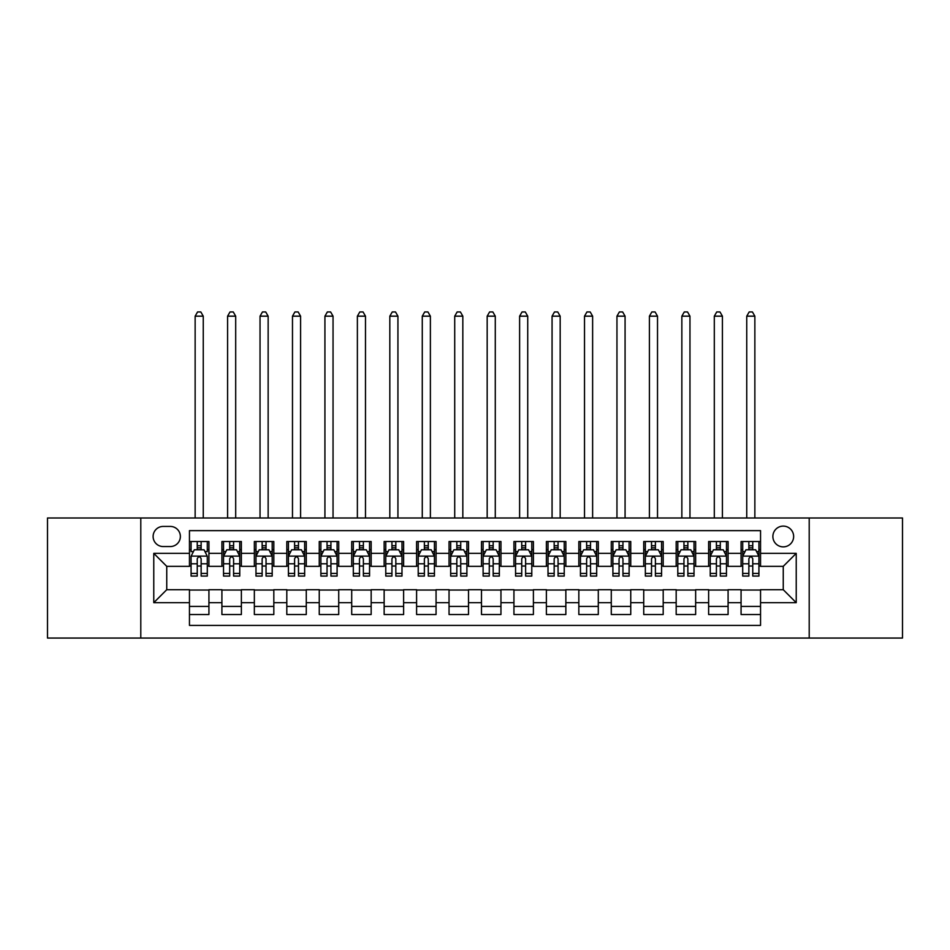 <?xml version="1.0" encoding="UTF-8"?>
<svg xmlns="http://www.w3.org/2000/svg" width="950" height="950" viewBox="0 0 950 950"><rect width="100%" height="100%" fill="white"/><g stroke="black" fill="none" stroke-linecap="round" stroke-linejoin="round"><path stroke-width="1.43" d="M783.251 526.11A10.379 10.379 0 0 0 772.873 536.489A10.379 10.379 0 0 0 783.251 546.867A10.379 10.379 0 0 0 793.642 536.489A10.379 10.379 0 0 0 783.251 526.11M809.21 638.056L902.5 638.056L902.5 517.987L809.21 517.987L809.21 638.056L140.79 638.056L140.79 517.987L47.5 517.987L47.5 638.056L140.79 638.056M760.546 541.524L741.071 541.524L741.071 553.363L728.092 553.363L728.092 566.342L741.071 566.342L741.071 553.363M728.092 553.363L728.092 541.524L708.629 541.524L708.629 553.363L695.649 553.363L695.649 566.342L708.629 566.342L708.629 553.363M695.649 553.363L695.649 541.524L676.174 541.524L676.174 553.363L663.195 553.363L663.195 566.342L676.174 566.342L676.174 553.363M663.195 553.363L663.195 541.524L643.732 541.524L643.732 553.363L630.752 553.363L630.752 566.342L643.732 566.342L643.732 553.363M630.752 553.363L630.752 541.524L611.278 541.524L611.278 553.363L598.298 553.363L598.298 566.342L611.278 566.342L611.278 553.363M598.298 553.363L598.298 541.524L578.835 541.524L578.835 553.363L565.856 553.363L565.856 566.342L578.835 566.342L578.835 553.363M565.856 553.363L565.856 541.524L546.381 541.524L546.381 553.363L533.401 553.363L533.401 566.342L546.381 566.342L546.381 553.363M533.401 553.363L533.401 541.524L513.938 541.524L513.938 553.363L500.959 553.363L500.959 566.342L513.938 566.342L513.938 553.363M500.959 553.363L500.959 541.524L481.484 541.524L481.484 553.363L468.516 553.363L468.516 566.342L481.484 566.342L481.484 553.363M468.516 553.363L468.516 541.524L449.041 541.524L449.041 553.363L436.062 553.363L436.062 566.342L449.041 566.342L449.041 553.363M436.062 553.363L436.062 541.524L416.599 541.524L416.599 553.363L403.619 553.363L403.619 566.342L416.599 566.342L416.599 553.363M403.619 553.363L403.619 541.524L384.144 541.524L384.144 553.363L371.165 553.363L371.165 566.342L384.144 566.342L384.144 553.363M371.165 553.363L371.165 541.524L351.702 541.524L351.702 553.363L338.723 553.363L338.723 566.342L351.702 566.342L351.702 553.363M338.723 553.363L338.723 541.524L319.247 541.524L319.247 553.363L306.268 553.363L306.268 566.342L319.247 566.342L319.247 553.363M306.268 553.363L306.268 541.524L286.805 541.524L286.805 553.363L273.826 553.363L273.826 566.342L286.805 566.342L286.805 553.363M273.826 553.363L273.826 541.524L254.351 541.524L254.351 553.363L241.371 553.363L241.371 566.342L254.351 566.342L254.351 553.363M241.371 553.363L241.371 541.524L221.908 541.524L221.908 566.342L208.929 566.342L208.929 541.524L189.454 541.524M189.454 614.531L208.929 614.531L208.929 589.701L221.908 589.701L221.908 614.531L241.371 614.531L241.371 589.701L254.351 589.701L254.351 602.68L241.371 602.68M254.351 602.68L254.351 614.531L273.826 614.531L273.826 589.701L286.805 589.701L286.805 602.68L273.826 602.68M286.805 602.68L286.805 614.531L306.268 614.531L306.268 589.701L319.247 589.701L319.247 602.68L306.268 602.68M319.247 602.68L319.247 614.531L338.723 614.531L338.723 589.701L351.702 589.701L351.702 602.68L338.723 602.68M351.702 602.68L351.702 614.531L371.165 614.531L371.165 589.701L384.144 589.701L384.144 602.68L371.165 602.68M384.144 602.68L384.144 614.531L403.619 614.531L403.619 589.701L416.599 589.701L416.599 602.68L403.619 602.68M416.599 602.68L416.599 614.531L436.062 614.531L436.062 589.701L449.041 589.701L449.041 602.68L436.062 602.68M449.041 602.68L449.041 614.531L468.516 614.531L468.516 589.701L481.484 589.701L481.484 602.68L468.516 602.68M481.484 602.68L481.484 614.531L500.959 614.531L500.959 589.701L513.938 589.701L513.938 602.68L500.959 602.68M513.938 602.68L513.938 614.531L533.401 614.531L533.401 589.701L546.381 589.701L546.381 602.68L533.401 602.68M546.381 602.68L546.381 614.531L565.856 614.531L565.856 589.701L578.835 589.701L578.835 602.68L565.856 602.68M578.835 602.68L578.835 614.531L598.298 614.531L598.298 589.701L611.278 589.701L611.278 602.68L598.298 602.68M611.278 602.68L611.278 614.531L630.752 614.531L630.752 589.701L643.732 589.701L643.732 602.68L630.752 602.68M643.732 602.68L643.732 614.531L663.195 614.531L663.195 589.701L676.174 589.701L676.174 602.68L663.195 602.68M676.174 602.68L676.174 614.531L695.649 614.531L695.649 589.701L708.629 589.701L708.629 602.68L695.649 602.68M708.629 602.68L708.629 614.531L728.092 614.531L728.092 589.701L741.071 589.701L741.071 602.68L728.092 602.68M163.174 546.547L170.311 546.547A10.058 10.058 0 0 0 180.369 536.489A10.058 10.058 0 0 0 170.311 526.431L163.174 526.431A10.058 10.058 0 0 0 153.116 536.489A10.058 10.058 0 0 0 163.174 546.547M809.21 517.987L140.79 517.987M760.546 553.363L760.546 530.646L189.454 530.646L189.454 566.342L166.749 566.342L166.749 589.701L189.454 589.701L189.454 625.397L760.546 625.397L760.546 589.701L783.251 589.701L783.251 566.342L760.546 566.342L760.546 553.363L796.231 553.363L796.231 602.68L760.546 602.68M189.454 602.68L153.769 602.68L153.769 553.363L189.454 553.363M741.071 602.68L741.071 614.531L760.546 614.531M189.454 549.634L191.081 549.634M197.244 549.634L201.139 549.634M207.302 549.634L208.929 549.634M189.454 566.022L191.081 566.022M197.244 566.022L201.139 566.022M207.302 566.022L208.929 566.022M189.454 590.033L208.929 590.033M189.454 606.409L208.929 606.409M221.908 566.022L223.535 566.022M229.698 566.022L233.593 566.022M239.756 566.022L241.371 566.022M221.908 549.634L223.535 549.634M229.698 549.634L233.593 549.634M239.756 549.634L241.371 549.634M221.908 590.033L241.371 590.033M221.908 606.409L241.371 606.409M254.351 590.033L273.826 590.033M254.351 606.409L273.826 606.409M254.351 549.634L255.977 549.634M262.141 549.634L266.036 549.634M272.199 549.634L273.826 549.634M254.351 566.022L255.977 566.022M262.141 566.022L266.036 566.022M272.199 566.022L273.826 566.022M286.805 590.033L306.268 590.033M286.805 606.409L306.268 606.409M286.805 549.634L288.42 549.634M294.595 549.634L298.478 549.634M304.653 549.634L306.268 549.634M286.805 566.022L288.42 566.022M294.595 566.022L298.478 566.022M304.653 566.022L306.268 566.022M319.247 590.033L338.723 590.033M319.247 606.409L338.723 606.409M319.247 549.634L320.874 549.634M327.037 549.634L330.933 549.634M337.096 549.634L338.723 549.634M319.247 566.022L320.874 566.022M327.037 566.022L330.933 566.022M337.096 566.022L338.723 566.022M351.702 590.033L371.165 590.033M351.702 606.409L371.165 606.409M351.702 549.634L353.317 549.634M359.48 549.634L363.375 549.634M369.55 549.634L371.165 549.634M351.702 566.022L353.317 566.022M359.48 566.022L363.375 566.022M369.55 566.022L371.165 566.022M384.144 590.033L403.619 590.033M384.144 606.409L403.619 606.409M384.144 549.634L385.771 549.634M391.934 549.634L395.829 549.634M401.992 549.634L403.619 549.634M384.144 566.022L385.771 566.022M391.934 566.022L395.829 566.022M401.992 566.022L403.619 566.022M416.599 590.033L436.062 590.033M416.599 606.409L436.062 606.409M416.599 549.634L418.214 549.634M424.377 549.634L428.272 549.634M434.435 549.634L436.062 549.634M416.599 566.022L418.214 566.022M424.377 566.022L428.272 566.022M434.435 566.022L436.062 566.022M449.041 590.033L468.516 590.033M449.041 606.409L468.516 606.409M449.041 549.634L450.668 549.634M456.831 549.634L460.726 549.634M466.889 549.634L468.516 549.634M449.041 566.022L450.668 566.022M456.831 566.022L460.726 566.022M466.889 566.022L468.516 566.022M481.484 590.033L500.959 590.033M481.484 606.409L500.959 606.409M481.484 549.634L483.111 549.634M489.274 549.634L493.169 549.634M499.332 549.634L500.959 549.634M481.484 566.022L483.111 566.022M489.274 566.022L493.169 566.022M499.332 566.022L500.959 566.022M513.938 590.033L533.401 590.033M513.938 606.409L533.401 606.409M513.938 549.634L515.565 549.634M521.728 549.634L525.623 549.634M531.786 549.634L533.401 549.634M513.938 566.022L515.565 566.022M521.728 566.022L525.623 566.022M531.786 566.022L533.401 566.022M546.381 590.033L565.856 590.033M546.381 606.409L565.856 606.409M546.381 549.634L548.008 549.634M554.171 549.634L558.066 549.634M564.229 549.634L565.856 549.634M546.381 566.022L548.008 566.022M554.171 566.022L558.066 566.022M564.229 566.022L565.856 566.022M578.835 590.033L598.298 590.033M578.835 606.409L598.298 606.409M578.835 549.634L580.45 549.634M586.625 549.634L590.52 549.634M596.683 549.634L598.298 549.634M578.835 566.022L580.45 566.022M586.625 566.022L590.52 566.022M596.683 566.022L598.298 566.022M611.278 590.033L630.752 590.033M611.278 606.409L630.752 606.409M611.278 549.634L612.904 549.634M619.068 549.634L622.962 549.634M629.126 549.634L630.752 549.634M611.278 566.022L612.904 566.022M619.068 566.022L622.962 566.022M629.126 566.022L630.752 566.022M643.732 590.033L663.195 590.033M643.732 606.409L663.195 606.409M643.732 549.634L645.347 549.634M651.522 549.634L655.405 549.634M661.58 549.634L663.195 549.634M643.732 566.022L645.347 566.022M651.522 566.022L655.405 566.022M661.58 566.022L663.195 566.022M676.174 590.033L695.649 590.033M676.174 606.409L695.649 606.409M676.174 549.634L677.801 549.634M683.964 549.634L687.859 549.634M694.023 549.634L695.649 549.634M676.174 566.022L677.801 566.022M683.964 566.022L687.859 566.022M694.023 566.022L695.649 566.022M708.629 590.033L728.092 590.033M708.629 606.409L728.092 606.409M708.629 549.634L710.244 549.634M716.407 549.634L720.302 549.634M726.465 549.634L728.092 549.634M708.629 566.022L710.244 566.022M716.407 566.022L720.302 566.022M726.465 566.022L728.092 566.022M741.071 590.033L760.546 590.033M741.071 606.409L760.546 606.409M741.071 549.634L742.698 549.634M748.861 549.634L752.756 549.634M758.919 549.634L760.546 549.634M741.071 566.022L742.698 566.022M748.861 566.022L752.756 566.022M758.919 566.022L760.546 566.022M166.749 566.342L153.769 553.363M166.749 589.701L153.769 602.68M796.231 553.363L783.251 566.342M796.231 602.68L783.251 589.701M201.139 541.524L201.139 549.789L201.139 545.739L197.244 545.739M207.302 573.432L201.139 573.432L201.139 576.08L207.302 576.08L207.302 556.284L204.06 549.789L194.322 549.789L191.081 556.284L191.081 576.08L197.244 576.08L197.244 573.432L191.081 573.432M193.432 551.582L191.081 551.582L191.081 541.524M191.081 551.641L191.081 545.739M207.302 551.641L207.302 545.739M204.951 551.582L207.302 551.582L207.302 541.524M197.244 549.789L197.244 541.524M201.139 573.432L201.139 558.719C199.844 556.213 198.55 556.213 197.244 558.719L197.244 569.668M191.081 563.801L197.244 563.801L197.244 573.432M203.252 517.987L203.252 316.172L195.142 316.172L195.142 517.987M195.142 316.172L197.576 311.944L200.818 311.944L203.252 316.172M233.593 545.739L229.698 545.739M239.756 573.432L233.593 573.432L233.593 576.08L239.756 576.08L239.756 556.284L236.514 549.789L226.777 549.789L223.535 556.284L223.535 576.08L229.698 576.08L229.698 573.432L223.535 573.432M223.535 556.284L223.535 541.524M239.756 556.284L239.756 541.524M229.698 549.789L229.698 541.524M233.593 541.524L233.593 549.789M233.593 573.432L233.593 558.719C232.287 556.213 230.993 556.213 229.698 558.719L229.698 573.432M235.695 517.987L235.695 316.172L227.584 316.172L227.584 517.987M227.584 316.172L230.019 311.944L233.261 311.944L235.695 316.172M266.036 545.739L262.141 545.739M272.199 573.432L266.036 573.432L266.036 576.08L272.199 576.08L272.199 556.284L268.957 549.789L259.219 549.789L255.977 556.284L255.977 576.08L262.141 576.08L262.141 573.432L255.977 573.432M255.977 556.284L255.977 541.524M272.199 556.284L272.199 541.524M262.141 549.789L262.141 541.524M266.036 541.524L266.036 549.789M266.036 573.432L266.036 558.719C264.741 556.213 263.447 556.213 262.141 558.719L262.141 573.432M268.149 517.987L268.149 316.172L260.039 316.172L260.039 517.987M260.039 316.172L262.461 311.944L265.715 311.944L268.149 316.172M298.478 545.739L294.595 545.739M304.653 573.432L298.478 573.432L298.478 576.08L304.653 576.08L304.653 556.284L301.399 549.789L291.674 549.789L288.42 556.284L288.42 576.08L294.595 576.08L294.595 573.432L288.42 573.432M288.42 556.284L288.42 541.524M304.653 556.284L304.653 541.524M294.595 549.789L294.595 541.524M298.478 541.524L298.478 549.789M298.478 573.432L298.478 558.719C297.184 556.213 295.889 556.213 294.595 558.719L294.595 573.432M300.592 517.987L300.592 316.172L292.481 316.172L292.481 517.987M292.481 316.172L294.916 311.944L298.158 311.944L300.592 316.172M330.933 545.739L327.037 545.739M337.096 573.432L330.933 573.432L330.933 576.08L337.096 576.08L337.096 556.284L333.854 549.789L324.116 549.789L320.874 556.284L320.874 576.08L327.037 576.08L327.037 573.432L320.874 573.432M320.874 556.284L320.874 541.524M337.096 556.284L337.096 541.524M327.037 549.789L327.037 541.524M330.933 541.524L330.933 549.789M330.933 573.432L330.933 558.719C329.638 556.213 328.332 556.213 327.037 558.719L327.037 573.432M333.046 517.987L333.046 316.172L324.924 316.172L324.924 517.987M324.924 316.172L327.358 311.944L330.612 311.944L333.046 316.172M363.375 545.739L359.48 545.739M369.55 573.432L363.375 573.432L363.375 576.08L369.55 576.08L369.55 556.284L366.296 549.789L356.571 549.789L353.317 556.284L353.317 576.08L359.48 576.08L359.48 573.432L353.317 573.432M353.317 556.284L353.317 541.524M369.55 556.284L369.55 541.524M359.48 549.789L359.48 541.524M363.375 541.524L363.375 549.789M363.375 573.432L363.375 558.719C362.081 556.213 360.786 556.213 359.48 558.719L359.48 573.432M365.489 517.987L365.489 316.172L357.378 316.172L357.378 517.987M357.378 316.172L359.812 311.944L363.054 311.944L365.489 316.172M395.829 545.739L391.934 545.739M401.992 573.432L395.829 573.432L395.829 576.08L401.992 576.08L401.992 556.284L398.751 549.789L389.013 549.789L385.771 556.284L385.771 576.08L391.934 576.08L391.934 573.432L385.771 573.432M385.771 556.284L385.771 541.524M401.992 556.284L401.992 541.524M391.934 549.789L391.934 541.524M395.829 541.524L395.829 549.789M395.829 573.432L395.829 558.719C394.535 556.213 393.229 556.213 391.934 558.719L391.934 573.432M397.931 517.987L397.931 316.172L389.821 316.172L389.821 517.987M389.821 316.172L392.255 311.944L395.509 311.944L397.931 316.172M428.272 545.739L424.377 545.739M434.435 573.432L428.272 573.432L428.272 576.08L434.435 576.08L434.435 556.284L431.193 549.789L421.456 549.789L418.214 556.284L418.214 576.08L424.377 576.08L424.377 573.432L418.214 573.432M418.214 556.284L418.214 541.524M434.435 556.284L434.435 541.524M424.377 549.789L424.377 541.524M428.272 541.524L428.272 549.789M428.272 573.432L428.272 558.719C426.978 556.213 425.683 556.213 424.377 558.719L424.377 573.432M430.386 517.987L430.386 316.172L422.275 316.172L422.275 517.987M422.275 316.172L424.709 311.944L427.951 311.944L430.386 316.172M460.726 545.739L456.831 545.739M466.889 573.432L460.726 573.432L460.726 576.08L466.889 576.08L466.889 556.284L463.647 549.789L453.91 549.789L450.668 556.284L450.668 576.08L456.831 576.08L456.831 573.432L450.668 573.432M450.668 556.284L450.668 541.524M466.889 556.284L466.889 541.524M456.831 549.789L456.831 541.524M460.726 541.524L460.726 549.789M460.726 573.432L460.726 558.719C459.432 556.213 458.126 556.213 456.831 558.719L456.831 573.432M462.828 517.987L462.828 316.172L454.718 316.172L454.718 517.987M454.718 316.172L457.152 311.944L460.394 311.944L462.828 316.172M493.169 545.739L489.274 545.739M499.332 573.432L493.169 573.432L493.169 576.08L499.332 576.08L499.332 556.284L496.09 549.789L486.353 549.789L483.111 556.284L483.111 576.08L489.274 576.08L489.274 573.432L483.111 573.432M483.111 556.284L483.111 541.524M499.332 556.284L499.332 541.524M489.274 549.789L489.274 541.524M493.169 541.524L493.169 549.789M493.169 573.432L493.169 558.719C491.874 556.213 490.58 556.213 489.274 558.719L489.274 573.432M495.282 517.987L495.282 316.172L487.172 316.172L487.172 517.987M487.172 316.172L489.606 311.944L492.848 311.944L495.282 316.172M525.623 545.739L521.728 545.739M531.786 573.432L525.623 573.432L525.623 576.08L531.786 576.08L531.786 556.284L528.544 549.789L518.807 549.789L515.565 556.284L515.565 576.08L521.728 576.08L521.728 573.432L515.565 573.432M515.565 556.284L515.565 541.524M531.786 556.284L531.786 541.524M521.728 549.789L521.728 541.524M525.623 541.524L525.623 549.789M525.623 573.432L525.623 558.719C524.317 556.213 523.023 556.213 521.728 558.719L521.728 573.432M527.725 517.987L527.725 316.172L519.614 316.172L519.614 517.987M519.614 316.172L522.049 311.944L525.291 311.944L527.725 316.172M558.066 545.739L554.171 545.739M564.229 573.432L558.066 573.432L558.066 576.08L564.229 576.08L564.229 556.284L560.987 549.789L551.249 549.789L548.008 556.284L548.008 576.08L554.171 576.08L554.171 573.432L548.008 573.432M548.008 556.284L548.008 541.524M564.229 556.284L564.229 541.524M554.171 549.789L554.171 541.524M558.066 541.524L558.066 549.789M558.066 573.432L558.066 558.719C556.771 556.213 555.477 556.213 554.171 558.719L554.171 573.432M560.179 517.987L560.179 316.172L552.069 316.172L552.069 517.987M552.069 316.172L554.491 311.944L557.745 311.944L560.179 316.172M590.52 545.739L586.625 545.739M596.683 573.432L590.52 573.432L590.52 576.08L596.683 576.08L596.683 556.284L593.429 549.789L583.704 549.789L580.45 556.284L580.45 576.08L586.625 576.08L586.625 573.432L580.45 573.432M580.45 556.284L580.45 541.524M596.683 556.284L596.683 541.524M586.625 549.789L586.625 541.524M590.52 541.524L590.52 549.789M590.52 573.432L590.52 558.719C589.214 556.213 587.919 556.213 586.625 558.719L586.625 573.432M592.622 517.987L592.622 316.172L584.511 316.172L584.511 517.987M584.511 316.172L586.946 311.944L590.188 311.944L592.622 316.172M622.962 545.739L619.068 545.739M629.126 573.432L622.962 573.432L622.962 576.08L629.126 576.08L629.126 556.284L625.884 549.789L616.146 549.789L612.904 556.284L612.904 576.08L619.068 576.08L619.068 573.432L612.904 573.432M612.904 556.284L612.904 541.524M629.126 556.284L629.126 541.524M619.068 549.789L619.068 541.524M622.962 541.524L622.962 549.789M622.962 573.432L622.962 558.719C621.668 556.213 620.374 556.213 619.068 558.719L619.068 573.432M625.076 517.987L625.076 316.172L616.954 316.172L616.954 517.987M616.954 316.172L619.388 311.944L622.642 311.944L625.076 316.172M655.405 545.739L651.522 545.739M661.58 573.432L655.405 573.432L655.405 576.08L661.58 576.08L661.58 556.284L658.326 549.789L648.601 549.789L645.347 556.284L645.347 576.08L651.522 576.08L651.522 573.432L645.347 573.432M645.347 556.284L645.347 541.524M661.58 556.284L661.58 541.524M651.522 549.789L651.522 541.524M655.405 541.524L655.405 549.789M655.405 573.432L655.405 558.719C654.111 556.213 652.816 556.213 651.522 558.719L651.522 573.432M657.519 517.987L657.519 316.172L649.408 316.172L649.408 517.987M649.408 316.172L651.842 311.944L655.084 311.944L657.519 316.172M687.859 545.739L683.964 545.739M694.023 573.432L687.859 573.432L687.859 576.08L694.023 576.08L694.023 556.284L690.781 549.789L681.043 549.789L677.801 556.284L677.801 576.08L683.964 576.08L683.964 573.432L677.801 573.432M677.801 556.284L677.801 541.524M694.023 556.284L694.023 541.524M683.964 549.789L683.964 541.524M687.859 541.524L687.859 549.789M687.859 573.432L687.859 558.719C686.565 556.213 685.259 556.213 683.964 558.719L683.964 573.432M689.961 517.987L689.961 316.172L681.851 316.172L681.851 517.987M681.851 316.172L684.285 311.944L687.539 311.944L689.961 316.172M720.302 545.739L716.407 545.739M726.465 573.432L720.302 573.432L720.302 576.08L726.465 576.08L726.465 556.284L723.223 549.789L713.486 549.789L710.244 556.284L710.244 576.08L716.407 576.08L716.407 573.432L710.244 573.432M710.244 556.284L710.244 541.524M726.465 556.284L726.465 541.524M716.407 549.789L716.407 541.524M720.302 541.524L720.302 549.789M720.302 573.432L720.302 558.719C719.008 556.213 717.713 556.213 716.407 558.719L716.407 573.432M722.416 517.987L722.416 316.172L714.305 316.172L714.305 517.987M714.305 316.172L716.739 311.944L719.981 311.944L722.416 316.172M752.756 545.739L748.861 545.739M758.919 573.432L752.756 573.432L752.756 576.08L758.919 576.08L758.919 556.284L755.678 549.789L745.94 549.789L742.698 556.284L742.698 576.08L748.861 576.08L748.861 573.432L742.698 573.432M742.698 556.284L742.698 541.524M758.919 556.284L758.919 541.524M748.861 549.789L748.861 541.524M752.756 541.524L752.756 549.789M752.756 573.432L752.756 558.719C751.462 556.213 750.156 556.213 748.861 558.719L748.861 573.432M754.858 517.987L754.858 316.172L746.748 316.172L746.748 517.987M746.748 316.172L749.182 311.944L752.424 311.944L754.858 316.172M221.908 602.68L208.929 602.68M221.908 553.363L208.929 553.363M207.219 556.118L191.164 556.118M207.302 563.801L201.139 563.801M201.139 547.806L197.244 547.806M239.673 556.118L223.606 556.118M223.535 551.582L225.886 551.582M237.405 551.582L239.756 551.582M229.698 563.801L223.535 563.801M239.756 563.801L233.593 563.801M233.593 547.806L229.698 547.806M272.116 556.118L256.061 556.118M255.977 551.582L258.329 551.582M269.848 551.582L272.199 551.582M262.141 563.801L255.977 563.801M272.199 563.801L266.036 563.801M266.036 547.806L262.141 547.806M304.57 556.118L288.503 556.118M288.42 551.582L290.771 551.582M302.302 551.582L304.653 551.582M294.595 563.801L288.42 563.801M304.653 563.801L298.478 563.801M298.478 547.806L294.595 547.806M337.012 556.118L320.957 556.118M320.874 551.582L323.226 551.582M334.744 551.582L337.096 551.582M327.037 563.801L320.874 563.801M337.096 563.801L330.933 563.801M330.933 547.806L327.037 547.806M369.467 556.118L353.4 556.118M353.317 551.582L355.668 551.582M367.187 551.582L369.55 551.582M359.48 563.801L353.317 563.801M369.55 563.801L363.375 563.801M363.375 547.806L359.48 547.806M401.909 556.118L385.854 556.118M385.771 551.582L388.122 551.582M399.641 551.582L401.992 551.582M391.934 563.801L385.771 563.801M401.992 563.801L395.829 563.801M395.829 547.806L391.934 547.806M434.364 556.118L418.297 556.118M418.214 551.582L420.565 551.582M432.084 551.582L434.435 551.582M424.377 563.801L418.214 563.801M434.435 563.801L428.272 563.801M428.272 547.806L424.377 547.806M466.806 556.118L450.739 556.118M450.668 551.582L453.019 551.582M464.538 551.582L466.889 551.582M456.831 563.801L450.668 563.801M466.889 563.801L460.726 563.801M460.726 547.806L456.831 547.806M499.261 556.118L483.194 556.118M483.111 551.582L485.462 551.582M496.981 551.582L499.332 551.582M489.274 563.801L483.111 563.801M499.332 563.801L493.169 563.801M493.169 547.806L489.274 547.806M531.703 556.118L515.636 556.118M515.565 551.582L517.916 551.582M529.435 551.582L531.786 551.582M521.728 563.801L515.565 563.801M531.786 563.801L525.623 563.801M525.623 547.806L521.728 547.806M564.146 556.118L548.091 556.118M548.008 551.582L550.359 551.582M561.878 551.582L564.229 551.582M554.171 563.801L548.008 563.801M564.229 563.801L558.066 563.801M558.066 547.806L554.171 547.806M596.6 556.118L580.533 556.118M580.45 551.582L582.813 551.582M594.332 551.582L596.683 551.582M586.625 563.801L580.45 563.801M596.683 563.801L590.52 563.801M590.52 547.806L586.625 547.806M629.043 556.118L612.988 556.118M612.904 551.582L615.256 551.582M626.774 551.582L629.126 551.582M619.068 563.801L612.904 563.801M629.126 563.801L622.962 563.801M622.962 547.806L619.068 547.806M661.497 556.118L645.43 556.118M645.347 551.582L647.698 551.582M659.229 551.582L661.58 551.582M651.522 563.801L645.347 563.801M661.58 563.801L655.405 563.801M655.405 547.806L651.522 547.806M693.939 556.118L677.884 556.118M677.801 551.582L680.153 551.582M691.671 551.582L694.023 551.582M683.964 563.801L677.801 563.801M694.023 563.801L687.859 563.801M687.859 547.806L683.964 547.806M726.394 556.118L710.327 556.118M710.244 551.582L712.595 551.582M724.114 551.582L726.465 551.582M716.407 563.801L710.244 563.801M726.465 563.801L720.302 563.801M720.302 547.806L716.407 547.806M758.836 556.118L742.781 556.118M742.698 551.582L745.049 551.582M756.568 551.582L758.919 551.582M748.861 563.801L742.698 563.801M758.919 563.801L752.756 563.801M752.756 547.806L748.861 547.806"/></g></svg>
